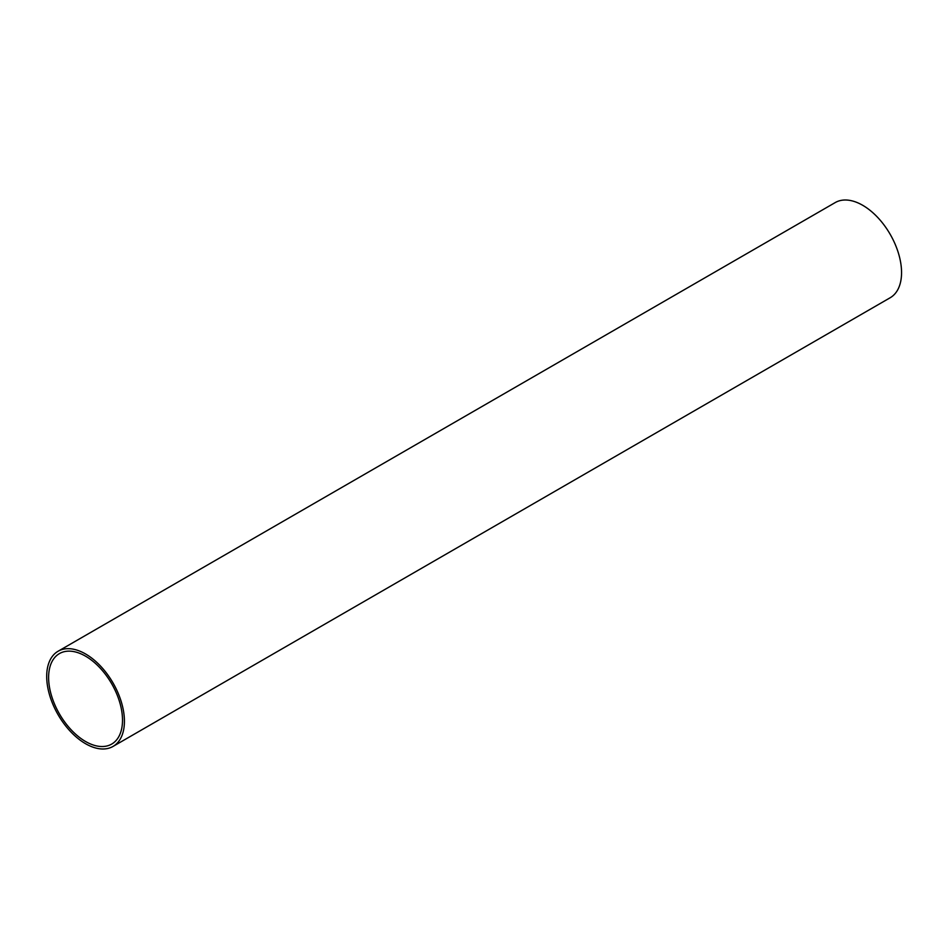 <?xml version="1.0" encoding="UTF-8"?>
<svg xmlns="http://www.w3.org/2000/svg" width="949" height="949" viewBox="0 0 949 949"><rect width="100%" height="100%" fill="white"/><g stroke="black" fill="none" stroke-linecap="round" stroke-linejoin="round"><path stroke-width="1.42" d="M85.564 741.501A52.242 30.166 -120 0 0 111.685 744.087A52.242 30.166 -120 0 0 111.685 683.755A52.242 30.166 -120 0 0 59.431 653.588A52.242 30.166 -120 0 0 51.424 695.451A52.242 30.166 -120 0 0 85.564 741.501M85.564 743.708A54.947 31.732 -120 0 0 113.038 746.424A54.947 31.732 -120 0 0 113.038 682.972A54.947 31.732 -120 0 0 58.079 651.251A54.947 31.732 -120 0 0 49.656 695.285A54.947 31.732 -120 0 0 85.564 743.708M113.038 746.424L890.174 297.749A54.947 31.732 -120 0 0 890.174 234.296A54.947 31.732 -120 0 0 835.215 202.576L58.079 651.251"/></g></svg>
